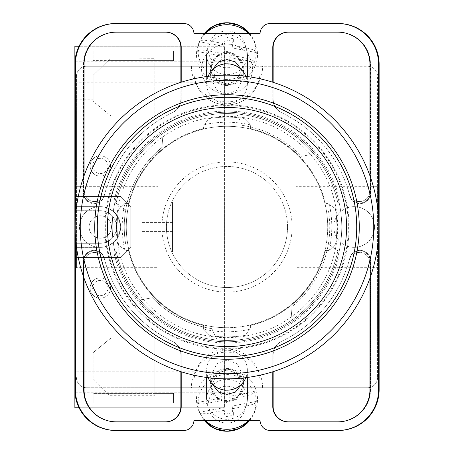 <?xml version="1.0" encoding="UTF-8"?>
<svg xmlns="http://www.w3.org/2000/svg" width="454" height="454" viewBox="0 0 454 454"><rect width="100%" height="100%" fill="white"/><g stroke="black" fill="none" stroke-linecap="round" stroke-linejoin="round"><path stroke-width="0.34" stroke-dasharray="2.27 1.7" d="M348.371 227A121.371 121.371 0 0 1 227 348.371A121.371 121.371 0 0 1 105.629 227A121.371 121.371 0 0 1 227 105.629A121.371 121.371 0 0 1 348.371 227M112.24 227A114.76 114.76 0 0 0 227 341.76A114.76 114.76 0 0 0 341.76 227A114.76 114.76 0 0 0 227 112.24A114.76 114.76 0 0 0 112.24 227A114.76 114.76 0 0 0 227 341.76A114.76 114.76 0 0 0 341.76 227A114.76 114.76 0 0 0 227 112.24A114.76 114.76 0 0 0 112.24 227M227 401.398A16.787 16.48 180 0 1 210.213 384.924A16.787 16.48 180 0 1 227 368.444A16.787 16.48 180 0 1 243.787 384.924A16.787 16.48 180 0 1 227 401.398M242.952 382.603L243.787 377.28L237.073 363.597L227 360.181L216.927 363.597L210.213 377.28L211.048 382.603M227 85.556A16.787 16.48 0 0 1 210.213 69.076A16.787 16.48 0 0 1 227 52.602A16.787 16.48 0 0 1 243.787 69.076A16.787 16.48 0 0 1 227 85.556M211.048 71.397L210.213 76.72L216.927 90.403L227 93.819L237.073 90.403L243.787 76.72L242.952 71.397M227 44.112A25.435 24.964 180 0 0 201.565 69.076A25.435 24.964 180 0 0 227 94.046A25.435 24.964 180 0 0 252.435 69.076A25.435 24.964 180 0 0 227 44.112A25.435 24.964 180 0 0 201.565 69.076A25.435 24.964 180 0 0 227 94.046A25.435 24.964 180 0 0 252.435 69.076A25.435 24.964 180 0 0 227 44.112M113.835 252.39L116.082 250.784A113.438 113.438 0 0 0 337.918 250.784L328.344 243.957A102.757 102.757 0 0 1 290.969 307.415A102.757 102.757 0 0 0 328.344 210.043A102.757 102.757 0 0 1 328.344 243.957L337.918 250.784A113.438 113.438 0 0 1 140.104 299.918L152.47 297.733A102.757 102.757 0 0 0 211.808 328.628L217.114 340.006L211.808 328.628A102.757 102.757 0 0 1 152.47 297.733L140.104 299.918A113.438 113.438 0 0 1 116.082 250.784L113.835 252.39A115.98 115.98 0 0 0 340.165 252.39M227 402.55L217.415 399.293L211.031 386.28L217.415 373.262L227 370.01L236.585 373.262L242.969 386.28L236.585 399.293L227 402.55M227 400.598A15.969 15.68 180 0 1 211.031 384.924A15.969 15.68 180 0 1 227 369.244A15.969 15.68 180 0 1 242.969 384.924A15.969 15.68 180 0 1 227 400.598M227 83.99L217.415 80.738L211.031 67.72L217.415 54.707L227 51.45L236.585 54.707L242.969 67.72L236.585 80.738L227 83.99M227 53.402A15.969 15.68 180 0 0 211.031 69.076A15.969 15.68 180 0 0 227 84.756A15.969 15.68 180 0 0 242.969 69.076A15.969 15.68 180 0 0 227 53.402M113.835 201.61L125.656 210.043A102.757 102.757 0 0 1 163.031 146.585A102.757 102.757 0 0 0 125.656 243.957A102.757 102.757 0 0 1 125.656 210.043L116.082 203.216A113.438 113.438 0 0 1 337.918 203.216L340.165 201.61A115.98 115.98 0 0 0 113.835 201.61L116.082 203.216A113.438 113.438 0 0 1 313.896 154.082L301.53 156.267A102.757 102.757 0 0 0 242.192 125.372L236.886 113.994L242.192 125.372A102.757 102.757 0 0 1 301.53 156.267L313.896 154.082A113.438 113.438 0 0 1 337.918 203.216L340.165 201.61M337.895 430.477A40.695 40.695 0 0 0 378.591 389.782A40.695 40.695 0 0 1 337.895 430.477L338.44 430.477A40.695 40.695 0 0 0 379.135 389.782L379.135 64.218A40.695 40.695 0 0 0 338.44 23.523L337.895 23.523A40.695 40.695 0 0 1 378.591 64.218L378.591 389.782A40.695 40.695 0 0 1 337.895 430.477L270.238 430.477A10.175 10.175 0 0 1 260.063 420.302L193.937 420.302L193.937 382.149A33.063 33.063 0 0 1 227 349.086A33.063 33.063 0 0 1 260.063 382.149L260.063 420.302L260.063 382.149A33.063 33.063 0 0 0 227 349.086A33.063 33.063 0 0 0 193.937 382.149L193.937 420.302A10.175 10.175 0 0 1 183.762 430.477L116.105 430.477A40.695 40.695 0 0 1 75.409 389.782A40.695 40.695 0 0 0 116.105 430.477A40.695 40.695 0 0 1 75.409 389.782L75.409 64.218A40.695 40.695 0 0 1 116.105 23.523L115.56 23.523A40.695 40.695 0 0 0 74.865 64.218L74.865 389.782A40.695 40.695 0 0 0 115.56 430.477L116.105 430.477M337.895 23.523A40.695 40.695 0 0 1 378.591 64.218L378.591 389.782L378.591 64.218A40.695 40.695 0 0 0 337.895 23.523L270.238 23.523A10.175 10.175 0 0 0 260.063 33.698L260.063 71.851A33.063 33.063 0 0 1 227 104.914A33.063 33.063 0 0 1 193.937 71.851L193.937 33.698A10.175 10.175 0 0 0 183.762 23.523L116.105 23.523A40.695 40.695 0 0 0 75.409 64.218A40.695 40.695 0 0 1 116.105 23.523M260.063 33.698L193.937 33.698L193.937 71.851A33.063 33.063 0 0 0 227 104.914A33.063 33.063 0 0 0 260.063 71.851L260.063 33.698M369.942 278.228L369.942 262.979A10.538 10.538 0 0 0 349.228 260.216A126.66 126.66 0 0 1 281.48 341.346A15.26 15.26 0 0 0 272.78 355.124L272.78 371.775M181.22 371.775L181.22 355.124A15.26 15.26 0 0 0 172.52 341.346A126.66 126.66 0 0 1 104.772 260.216A10.538 10.538 0 0 0 84.058 262.979L84.058 278.228M272.78 82.225L272.78 98.876A15.26 15.26 0 0 0 281.48 112.654A126.66 126.66 0 0 1 349.228 193.784A10.538 10.538 0 0 0 369.942 191.021L369.942 175.772M84.058 175.772L84.058 191.021A10.538 10.538 0 0 0 104.772 193.784A126.66 126.66 0 0 1 172.52 112.654A15.26 15.26 0 0 0 181.22 98.876L181.22 82.225M75.409 235.791L75.409 218.209M378.591 218.209L378.591 235.791M288.404 32.172L288.04 32.172A15.26 15.26 0 0 0 272.78 47.432L272.78 98.876A15.26 15.26 0 0 0 281.48 112.654A126.66 126.66 0 0 1 281.701 112.757A126.66 126.66 0 0 1 281.798 112.808A15.26 15.26 0 0 1 273.143 99.046L273.143 47.432A15.26 15.26 0 0 1 288.404 32.172L338.44 32.172A32.047 32.047 0 0 1 370.487 64.218L370.487 193.092A10.538 10.538 0 0 1 349.733 195.697A126.66 126.66 0 0 0 349.586 195.118A10.538 10.538 0 0 0 370.328 192.462L370.328 64.218A32.047 32.047 0 0 0 338.275 32.172L337.895 32.172A32.047 32.047 0 0 1 369.942 64.218L369.942 191.021A10.538 10.538 0 0 1 349.228 193.784A126.66 126.66 0 0 1 349.586 195.118A10.538 10.538 0 0 0 370.328 192.462L370.328 64.218A32.047 32.047 0 0 0 338.275 32.172L338.44 32.172A32.047 32.047 0 0 1 370.487 64.218L370.487 193.092A10.538 10.538 0 0 1 349.733 195.697A126.66 126.66 0 0 0 281.798 112.808A15.26 15.26 0 0 1 273.143 99.046L273.143 82.339M163.031 146.585L161.936 134.078L163.031 146.585M290.969 307.415L292.064 319.922L290.969 307.415M115.725 421.828A32.047 32.047 0 0 1 83.672 389.782L83.672 261.538A10.538 10.538 0 0 1 104.414 258.882A126.66 126.66 0 0 1 104.267 258.303A10.538 10.538 0 0 0 83.513 260.908L83.513 389.782A32.047 32.047 0 0 0 115.56 421.828L116.105 421.828A32.047 32.047 0 0 1 84.058 389.782L84.058 262.979A10.538 10.538 0 0 1 104.772 260.216A126.66 126.66 0 0 1 104.414 258.882A10.538 10.538 0 0 0 83.672 261.538L83.672 389.782A32.047 32.047 0 0 0 115.725 421.828M104.414 195.118A10.538 10.538 0 0 1 83.672 192.462L83.672 64.218A32.047 32.047 0 0 1 115.725 32.172L116.105 32.172A32.047 32.047 0 0 0 84.058 64.218L84.058 191.021A10.538 10.538 0 0 0 104.772 193.784A126.66 126.66 0 0 0 104.414 195.118A10.538 10.538 0 0 1 83.672 192.462L83.672 64.218A32.047 32.047 0 0 1 115.725 32.172L165.96 32.172A15.26 15.26 0 0 1 181.22 47.432L181.22 98.876A15.26 15.26 0 0 1 172.52 112.654A126.66 126.66 0 0 0 172.299 112.757A126.66 126.66 0 0 0 172.202 112.808A126.66 126.66 0 0 0 104.267 195.697A126.66 126.66 0 0 1 104.414 195.118M104.267 195.697A10.538 10.538 0 0 1 83.513 193.092L83.513 64.218A32.047 32.047 0 0 1 115.56 32.172A32.047 32.047 0 0 0 83.513 64.218L83.513 193.092A10.538 10.538 0 0 0 104.267 195.697M338.44 421.828L337.895 421.828A32.047 32.047 0 0 0 369.942 389.782L369.942 262.979A10.538 10.538 0 0 0 349.228 260.216A126.66 126.66 0 0 0 349.586 258.882A10.538 10.538 0 0 1 370.328 261.538L370.328 389.782A32.047 32.047 0 0 1 338.275 421.828A32.047 32.047 0 0 0 370.328 389.782L370.328 261.538A10.538 10.538 0 0 0 349.586 258.882A126.66 126.66 0 0 0 349.733 258.303A10.538 10.538 0 0 1 370.487 260.908L370.487 389.782A32.047 32.047 0 0 1 338.44 421.828L288.04 421.828A15.26 15.26 0 0 1 272.78 406.568L272.78 355.124A15.26 15.26 0 0 1 281.48 341.346A126.66 126.66 0 0 0 281.701 341.243A126.66 126.66 0 0 0 281.798 341.192A126.66 126.66 0 0 0 349.733 258.303A10.538 10.538 0 0 1 370.487 260.908L370.487 389.782A32.047 32.047 0 0 1 338.44 421.828M165.597 421.828A15.26 15.26 0 0 0 180.857 406.568L180.857 354.954A15.26 15.26 0 0 0 172.202 341.192A126.66 126.66 0 0 1 104.267 258.303A10.538 10.538 0 0 0 83.513 260.908L83.513 389.782A32.047 32.047 0 0 0 115.56 421.828L165.96 421.828A15.26 15.26 0 0 0 181.22 406.568L181.22 355.124A15.26 15.26 0 0 0 172.52 341.346A126.66 126.66 0 0 1 172.299 341.243A126.66 126.66 0 0 1 172.202 341.192A15.26 15.26 0 0 1 180.857 354.954L180.857 371.661M165.704 32.172A15.26 15.26 0 0 1 180.964 47.432L180.964 98.995A15.26 15.26 0 0 1 172.299 112.757A15.26 15.26 0 0 0 180.964 98.995L180.964 82.305M288.296 32.172A15.26 15.26 0 0 0 273.036 47.432L273.036 98.995A15.26 15.26 0 0 0 281.701 112.757A15.26 15.26 0 0 1 273.036 98.995L273.036 82.305M165.704 421.828A15.26 15.26 0 0 0 180.964 406.568L180.964 355.005A15.26 15.26 0 0 0 172.299 341.243A15.26 15.26 0 0 1 180.964 355.005L180.964 371.695M115.725 23.523A40.695 40.695 0 0 0 75.029 64.218L75.029 389.782A40.695 40.695 0 0 0 115.725 430.477M338.275 23.523A40.695 40.695 0 0 1 378.971 64.218L378.971 389.782A40.695 40.695 0 0 1 338.275 430.477M288.296 421.828A15.26 15.26 0 0 1 273.036 406.568L273.036 355.005A15.26 15.26 0 0 1 281.701 341.243A15.26 15.26 0 0 0 273.036 355.005L273.036 371.695M288.404 421.828A15.26 15.26 0 0 1 273.143 406.568L273.143 354.954A15.26 15.26 0 0 1 281.798 341.192A15.26 15.26 0 0 0 273.143 354.954L273.143 371.661M165.597 32.172A15.26 15.26 0 0 1 180.857 47.432L180.857 99.046A15.26 15.26 0 0 1 172.202 112.808A15.26 15.26 0 0 0 180.857 99.046L180.857 82.339M245.875 377.666A20.345 19.976 0 0 0 247.345 370.203A20.345 19.976 0 0 0 246.976 366.395A20.345 19.976 0 0 0 227 350.233A20.345 19.976 0 0 0 206.655 370.203A20.345 19.976 0 0 0 207.024 374.017A20.345 19.976 0 0 0 208.125 377.666M249.796 420.302A28.886 28.358 0 0 0 252.793 415.654A28.886 28.358 0 0 0 255.88 402.465L256.317 401.438A29.317 28.784 0 0 0 255.784 396.45A29.317 28.784 0 0 0 254.376 391.632L230.116 396.263L230.116 398.981L243.747 396.382C249.507 395.196 252.906 393.959 253.939 392.659A28.886 28.358 0 0 0 221.49 375.055A28.886 28.358 0 0 0 198.12 403.311L197.683 402.448A29.317 28.784 0 0 0 198.216 407.437A29.317 28.784 0 0 0 199.624 412.255L200.061 413.117A28.886 28.358 0 0 0 201.207 415.654A28.886 28.358 0 0 0 204.204 420.302M205.208 420.302A30.52 29.958 180 0 1 199.743 412.805A30.52 29.958 180 0 1 197.042 405.042A30.52 29.958 180 0 1 221.177 369.914A30.52 29.958 180 0 1 256.958 393.607A30.52 29.958 180 0 1 254.257 412.805A30.52 29.958 180 0 1 248.792 420.302M253.939 392.659L254.376 391.632M207.024 403.135A20.345 19.976 180 0 1 206.655 399.321A20.345 19.976 180 0 1 225.048 379.442A20.345 19.976 180 0 1 246.976 395.513A20.345 19.976 180 0 1 247.345 399.321A20.345 19.976 180 0 1 228.952 419.207A20.345 19.976 180 0 1 207.024 403.135M230.116 398.981L228.827 392.472L220.655 394.032L221.944 400.541L208.312 403.141A18.75 18.404 180 0 1 223.425 386.592A18.75 18.404 180 0 1 243.747 396.382M198.12 403.311C199.153 404.213 202.552 404.156 208.312 403.141M199.624 412.255L223.884 407.624L225.173 414.133L225.173 416.851L223.884 410.342L210.253 412.941C204.499 413.963 201.099 414.02 200.061 413.117M225.173 416.851L233.345 415.291L232.056 408.782L245.688 406.182A18.75 18.404 180 0 1 230.575 422.731A18.75 18.404 180 0 1 210.253 412.941M255.88 402.465C254.842 403.765 251.448 405.002 245.688 406.182M230.116 396.263L228.827 389.753L228.827 392.472M197.683 402.448L221.944 397.823L220.655 391.314L228.827 389.753M220.655 391.314L220.655 394.032M221.944 397.823L221.944 400.541M223.884 407.624L223.884 410.342M225.173 414.133L233.345 412.572L233.345 415.291M233.345 412.572L232.056 406.063L232.056 408.782M256.317 401.438L232.056 406.063M245.875 76.334A20.345 19.976 0 0 1 247.345 83.797A20.345 19.976 0 0 1 246.976 87.605A20.345 19.976 0 0 1 227 103.767A20.345 19.976 0 0 1 206.655 83.797A20.345 19.976 0 0 1 207.024 79.983A20.345 19.976 0 0 1 208.125 76.334M253.939 61.341L254.376 62.368L230.116 57.737L230.116 55.019L243.747 57.618C249.507 58.804 252.906 60.041 253.939 61.341A28.886 28.358 0 0 1 221.49 78.945A28.886 28.358 0 0 1 198.12 50.689L197.683 51.552A29.317 28.784 0 0 1 198.216 46.563A29.317 28.784 0 0 1 199.624 41.745L200.061 40.883A28.886 28.358 0 0 1 201.207 38.346A28.886 28.358 0 0 1 204.204 33.698M205.208 33.698A30.52 29.958 180 0 0 199.743 41.195A30.52 29.958 180 0 0 197.042 48.958A30.52 29.958 180 0 0 221.177 84.086A30.52 29.958 180 0 0 256.958 60.393A30.52 29.958 180 0 0 254.257 41.195A30.52 29.958 180 0 0 248.792 33.698M249.796 33.698A28.886 28.358 0 0 1 252.793 38.346A28.886 28.358 0 0 1 255.88 51.535L256.317 52.562A29.317 28.784 0 0 1 255.784 57.55A29.317 28.784 0 0 1 254.376 62.368M246.976 58.487A20.345 19.976 180 0 0 247.345 54.679A20.345 19.976 180 0 0 228.952 34.793A20.345 19.976 180 0 0 207.024 50.865A20.345 19.976 180 0 0 206.655 54.679A20.345 19.976 180 0 0 225.048 74.558A20.345 19.976 180 0 0 246.976 58.487M198.12 50.689C199.153 49.787 202.552 49.844 208.312 50.859L221.944 53.459L220.655 59.968L228.827 61.528L230.116 55.019M223.884 43.658L223.884 46.376L225.173 39.867L225.173 37.149L223.884 43.658L210.253 41.059C204.499 40.037 201.099 39.98 200.061 40.883M255.88 51.535C254.842 50.235 251.448 48.998 245.688 47.818L232.056 45.218L233.345 38.709L225.173 37.149M230.116 57.737L228.827 64.247L228.827 61.528M197.683 51.552L221.944 56.177L220.655 62.686L220.655 59.968M220.655 62.686L228.827 64.247M221.944 56.177L221.944 53.459M223.884 46.376L199.624 41.745M225.173 39.867L233.345 41.428L233.345 38.709M233.345 41.428L232.056 47.937L232.056 45.218M256.317 52.562L232.056 47.937M110.475 165.96A10.175 10.175 0 0 0 100.3 155.784A10.175 10.175 0 0 0 90.125 165.96A10.175 10.175 0 0 0 100.3 176.129A10.175 10.175 0 0 0 110.475 165.96A10.175 10.175 0 0 0 100.3 155.784A10.175 10.175 0 0 0 90.125 165.96A10.175 10.175 0 0 0 100.3 176.129A10.175 10.175 0 0 0 110.475 165.96A10.175 10.175 0 0 1 100.3 176.129A10.175 10.175 0 0 1 90.125 165.96A10.175 10.175 0 0 1 100.3 155.784A10.175 10.175 0 0 1 110.475 165.96A10.175 10.175 0 0 0 100.3 155.784A10.175 10.175 0 0 0 90.125 165.96A10.175 10.175 0 0 0 100.3 176.129A10.175 10.175 0 0 0 110.475 165.96A10.175 10.175 0 0 0 100.3 155.784A10.175 10.175 0 0 0 90.125 165.96M110.475 288.04A10.175 10.175 0 0 0 100.3 277.871A10.175 10.175 0 0 0 90.125 288.04A10.175 10.175 0 0 0 100.3 298.216A10.175 10.175 0 0 0 110.475 288.04A10.175 10.175 0 0 0 100.3 277.871A10.175 10.175 0 0 0 90.125 288.04A10.175 10.175 0 0 0 100.3 298.216A10.175 10.175 0 0 0 110.475 288.04A10.175 10.175 0 0 1 100.3 298.216A10.175 10.175 0 0 1 90.125 288.04A10.175 10.175 0 0 1 100.3 277.871A10.175 10.175 0 0 1 110.475 288.04A10.175 10.175 0 0 0 100.3 277.871A10.175 10.175 0 0 0 90.125 288.04A10.175 10.175 0 0 0 100.3 298.216A10.175 10.175 0 0 0 110.475 288.04A10.175 10.175 0 0 0 100.3 277.871A10.175 10.175 0 0 0 90.125 288.04M224.418 354.863L224.418 46.234L224.418 407.766L224.418 354.863L154.876 354.863L154.876 337.895L111.128 337.895L93.178 352.582L93.178 354.863L74.865 354.863L74.865 206.655L100.3 206.655A20.345 20.345 0 0 1 120.645 227A20.345 20.345 0 0 1 100.3 247.345A20.345 20.345 0 0 0 120.645 227A20.345 20.345 0 0 0 100.3 206.655L74.865 206.655L74.865 46.234L224.418 46.234L79.058 46.234M111.491 227A11.191 11.191 0 0 0 100.3 215.809A11.191 11.191 0 0 0 89.109 227A11.191 11.191 0 0 1 100.3 215.809A11.191 11.191 0 0 1 111.491 227A11.191 11.191 0 0 1 100.3 238.191A11.191 11.191 0 0 1 89.109 227A11.191 11.191 0 0 0 100.3 238.191A11.191 11.191 0 0 0 111.491 227M172.531 202.075L142.011 202.075L142.011 251.925L142.011 202.075L172.531 202.075L172.531 251.925L142.011 251.925L142.011 202.075L172.531 202.075L172.531 251.925L142.011 251.925L142.011 202.075L172.531 202.075L172.531 251.925L142.011 251.925L172.531 251.925L172.531 202.075M206.105 99.137L206.105 82.861L224.418 82.861L206.105 82.861L206.105 99.137L93.178 99.137L93.178 101.412L111.128 116.099L93.178 101.412L93.178 75.262L109.709 58.992L154.865 58.719L154.865 116.099L111.128 116.099L154.865 116.099L154.865 60.586L173.553 60.586L93.178 60.586L108.092 60.586L109.709 58.992L154.865 58.719L154.865 60.586L108.092 60.586L93.178 75.262L93.178 99.137L74.865 99.137M224.418 99.137L154.865 99.137M120.645 257.52L74.865 257.52L120.645 257.52L130.82 247.345L130.82 206.655L120.645 196.48L74.865 196.48L120.645 196.48L130.82 206.655L130.82 247.345L120.645 257.52M173.553 60.586L173.553 50.831L93.178 50.831L93.178 60.586L93.178 50.831L173.553 50.831L173.553 60.586M154.876 354.863L154.876 395.275L154.876 393.414L173.553 393.414L173.553 403.169L93.178 403.169L93.178 393.414L93.178 403.169L173.553 403.169L173.553 393.414L93.178 393.414L154.876 393.414L154.876 337.895L111.128 337.895L93.178 352.582L93.178 378.727L93.178 354.863L93.178 371.139L93.178 354.863L206.105 354.863L206.105 371.139L224.418 371.139L206.105 371.139L206.105 354.863M93.178 378.727L109.437 395.275L154.876 395.275L109.437 395.275L93.178 378.727M79.058 407.766L224.418 407.766L74.865 407.766L74.865 354.863M224.418 82.168L74.865 82.168L74.865 371.832L224.418 371.832M93.178 99.137L93.178 99.829L74.865 99.829L93.178 99.829L93.178 82.861L93.178 99.137M100.3 210.724L74.865 210.724L100.3 210.724A16.276 16.276 0 0 1 116.576 227A16.276 16.276 0 0 1 100.3 243.276L74.865 243.276L100.3 243.276A16.276 16.276 0 0 0 116.576 227A16.276 16.276 0 0 0 100.3 210.724M74.865 371.139L93.178 371.139L74.865 371.139M224.418 392.228L74.938 392.228M74.865 82.861L93.178 82.861L74.865 82.861M224.418 61.772L74.938 61.772M100.3 247.345L74.865 247.345L100.3 247.345M227 94.744A132.256 132.256 0 0 0 94.744 227A132.256 132.256 0 0 0 227 359.256A132.256 132.256 0 0 0 359.256 227A132.256 132.256 0 0 0 227 94.744M227 331.789A104.789 104.789 0 0 1 203.602 329.144L209.862 335.534A109.874 109.874 0 0 0 245.518 335.307L249.314 329.388A104.789 104.789 0 0 1 227 331.789M250.398 124.856L244.138 118.466A109.874 109.874 0 0 0 208.482 118.693L204.686 124.612A104.789 104.789 0 0 1 250.398 124.856L250.398 128.51A101.231 101.231 0 0 1 325.49 203.602L327.697 203.602L329.388 204.686A104.789 104.789 0 0 1 329.144 250.398L325.49 250.398A101.231 101.231 0 0 1 250.398 325.49L250.398 327.697L250.398 325.49A101.231 101.231 0 0 0 325.49 250.398L329.269 250.398L335.534 244.138A109.874 109.874 0 0 0 335.307 208.482L327.697 203.602L325.49 203.602A101.231 101.231 0 0 0 250.398 128.51L250.398 124.731L244.138 118.466A109.874 109.874 0 0 0 208.482 118.693L204.686 124.612M227 378.84A151.84 151.84 0 0 0 378.84 227A151.84 151.84 0 0 0 227 75.16A151.84 151.84 0 0 0 75.16 227A151.84 151.84 0 0 0 227 378.84M227 349.086A122.086 122.086 0 0 0 349.086 227A122.086 122.086 0 0 0 227 104.914A122.086 122.086 0 0 0 104.914 227A122.086 122.086 0 0 0 227 349.086A122.086 122.086 0 0 0 349.086 227A122.086 122.086 0 0 0 227 104.914A122.086 122.086 0 0 0 104.914 227A122.086 122.086 0 0 0 227 349.086M227 337.64A110.64 110.64 0 0 0 337.64 227A110.64 110.64 0 0 0 227 116.36A110.64 110.64 0 0 0 116.36 227A110.64 110.64 0 0 0 227 337.64A110.64 110.64 0 0 0 337.64 227A110.64 110.64 0 0 0 227 116.36A110.64 110.64 0 0 0 116.36 227A110.64 110.64 0 0 0 227 337.64M227 327.72A100.72 100.72 0 0 0 327.72 227A100.72 100.72 0 0 0 227 126.28A100.72 100.72 0 0 1 327.72 227A100.72 100.72 0 0 1 227 327.72A100.72 100.72 0 0 1 126.28 227A100.72 100.72 0 0 1 227 126.28A100.72 100.72 0 0 0 126.28 227A100.72 100.72 0 0 0 227 327.72M128.51 203.602A101.231 101.231 0 0 1 203.602 128.51L203.602 126.303L203.602 128.51A101.231 101.231 0 0 0 128.51 203.602L124.731 203.602L118.466 209.862A109.874 109.874 0 0 0 118.693 245.518L124.612 249.314A104.789 104.789 0 0 1 124.856 203.602L128.51 203.602M203.602 329.144L203.602 325.49A101.231 101.231 0 0 1 128.51 250.398L126.303 250.398L128.51 250.398A101.231 101.231 0 0 0 203.602 325.49L203.602 329.269L209.862 335.534A109.874 109.874 0 0 0 245.518 335.307L249.314 329.388M124.856 203.602L118.466 209.862A109.874 109.874 0 0 0 118.693 245.518L124.612 249.314M329.144 250.398L335.534 244.138A109.874 109.874 0 0 0 335.307 208.482L329.388 204.686M227 356.713A129.713 129.713 0 0 0 356.713 227A129.713 129.713 0 0 0 227 97.287A129.713 129.713 0 0 0 97.287 227A129.713 129.713 0 0 0 227 356.713M374.522 227A20.345 20.345 0 0 1 373.875 232.085L334.473 232.085A20.345 20.345 0 0 1 354.171 206.655A20.345 20.345 0 0 1 374.522 227A20.345 20.345 0 0 1 354.171 247.345A20.345 20.345 0 0 1 334.473 221.915L373.875 221.915A20.345 20.345 0 0 0 334.473 221.915L373.875 221.915A20.345 20.345 0 0 1 374.522 227M334.473 232.085A20.345 20.345 0 0 0 373.875 232.085L334.473 232.085M120.174 227A20.345 20.345 0 0 1 119.527 232.085L80.125 232.085A20.345 20.345 0 0 1 99.829 206.655A20.345 20.345 0 0 1 120.174 227A20.345 20.345 0 0 1 99.829 247.345A20.345 20.345 0 0 1 80.125 221.915L119.527 221.915A20.345 20.345 0 0 0 80.125 221.915L119.527 221.915A20.345 20.345 0 0 1 120.174 227M80.125 232.085A20.345 20.345 0 0 0 119.527 232.085L80.125 232.085M287.535 227A60.535 60.535 0 0 0 227 166.465A60.535 60.535 0 0 0 166.465 227A60.535 60.535 0 0 1 227 166.465A60.535 60.535 0 0 1 287.535 227A60.535 60.535 0 0 1 227 287.535A60.535 60.535 0 0 1 166.465 227A60.535 60.535 0 0 0 227 287.535A60.535 60.535 0 0 0 287.535 227M161.891 227A65.109 65.109 0 0 0 227 292.109A65.109 65.109 0 0 0 292.109 227A65.109 65.109 0 0 0 227 161.891A65.109 65.109 0 0 0 161.891 227A65.109 65.109 0 0 0 227 292.109A65.109 65.109 0 0 0 292.109 227A65.109 65.109 0 0 0 227 161.891A65.109 65.109 0 0 0 161.891 227M377.569 186.305L377.569 76.431A10.175 10.175 0 0 0 367.399 66.256L243.917 66.256L367.399 66.256A10.175 10.175 0 0 1 377.569 76.431L377.569 377.569L377.569 186.305L296.184 186.305L296.184 267.695L377.569 267.695L296.184 267.695L296.184 186.305L377.569 186.305M377.569 377.569A10.175 10.175 0 0 1 367.399 387.744A10.175 10.175 0 0 0 377.569 377.569M243.917 387.744L367.399 387.744L243.917 387.744A16.917 16.917 0 0 0 227 370.827A16.917 16.917 0 0 0 210.083 387.744L86.6 387.744L210.083 387.744M86.6 387.744A10.175 10.175 0 0 1 76.431 377.569A10.175 10.175 0 0 0 86.6 387.744M76.431 267.695L76.431 76.431L76.431 186.305L157.816 186.305L157.816 267.695L76.431 267.695L76.431 186.305L157.816 186.305L157.816 267.695L76.431 267.695M76.431 76.431A10.175 10.175 0 0 1 86.6 66.256A10.175 10.175 0 0 0 76.431 76.431M210.083 66.256L86.6 66.256L210.083 66.256A16.917 16.917 0 0 0 227 83.173A16.917 16.917 0 0 0 243.917 66.256M191.389 66.256A35.611 35.611 0 0 0 227 101.861A35.611 35.611 0 0 0 262.611 66.256M262.611 387.744A35.611 35.611 0 0 0 227 352.139A35.611 35.611 0 0 0 191.389 387.744M116.082 203.216A113.438 113.438 0 0 1 337.918 203.216M337.918 250.784A113.438 113.438 0 0 1 116.082 250.784M208.312 50.859A18.75 18.404 180 0 0 223.425 67.408A18.75 18.404 180 0 0 243.747 57.618M245.688 47.818A18.75 18.404 180 0 0 230.575 31.269A18.75 18.404 180 0 0 210.253 41.059M92.667 288.04A7.633 7.633 0 0 0 100.3 295.673A7.633 7.633 0 0 0 107.927 288.04A7.633 7.633 0 0 0 100.3 280.413A7.633 7.633 0 0 0 92.667 288.04M92.667 165.96A7.633 7.633 0 0 0 100.3 173.587A7.633 7.633 0 0 0 107.927 165.96A7.633 7.633 0 0 0 100.3 158.327A7.633 7.633 0 0 0 92.667 165.96M172.531 231.404L142.011 231.404M172.531 222.596L142.011 222.596M210.213 377.28L210.213 384.924M210.213 76.72L210.213 69.076M211.031 384.924L211.031 386.28M211.031 69.076L211.031 67.72M242.969 69.076L242.969 67.72M242.969 384.924L242.969 386.28M243.787 76.72L243.787 69.076M243.787 377.28L243.787 384.924M206.655 370.203L206.655 377.473M247.345 370.203L247.345 377.473M249.808 420.302L254.257 412.805M204.192 420.302L199.743 412.805M204.192 33.698L199.743 41.195M249.808 33.698L254.257 41.195M247.345 83.797L247.345 76.527M206.655 83.797L206.655 76.527"/><path stroke-width="0.68" d="M211.048 382.603L218.658 392.12L227 394.378L235.342 392.12L242.952 382.603M242.952 71.397L235.342 61.88L227 59.622L218.658 61.88L211.048 71.397M378.591 235.791L378.591 389.782A40.695 40.695 0 0 1 337.895 430.477L270.238 430.477A10.175 10.175 0 0 1 260.063 420.302L193.937 420.302A10.175 10.175 0 0 1 183.762 430.477L116.105 430.477A40.695 40.695 0 0 1 75.409 389.782L75.409 235.791M75.409 218.209L75.409 64.218A40.695 40.695 0 0 1 116.105 23.523L183.762 23.523A10.175 10.175 0 0 1 193.937 33.698L260.063 33.698A10.175 10.175 0 0 1 270.238 23.523L337.895 23.523A40.695 40.695 0 0 1 378.591 64.218L378.591 218.209M369.942 278.228L369.942 389.782A32.047 32.047 0 0 1 337.895 421.828L288.04 421.828A15.26 15.26 0 0 1 272.78 406.568L272.78 371.775M181.22 371.775L181.22 406.568A15.26 15.26 0 0 1 165.96 421.828L116.105 421.828A32.047 32.047 0 0 1 84.058 389.782L84.058 278.228M369.942 175.772L369.942 64.218A32.047 32.047 0 0 0 337.895 32.172L288.04 32.172A15.26 15.26 0 0 0 272.78 47.432L272.78 82.225M181.22 82.225L181.22 47.432A15.26 15.26 0 0 0 165.96 32.172L116.105 32.172A32.047 32.047 0 0 0 84.058 64.218L84.058 175.772M116.105 23.523L115.56 23.523A40.695 40.695 0 0 0 74.865 64.218L74.865 389.782A40.695 40.695 0 0 0 115.56 430.477L116.105 430.477M337.895 430.477L338.44 430.477A40.695 40.695 0 0 0 379.135 389.782L379.135 64.218A40.695 40.695 0 0 0 338.44 23.523L337.895 23.523M338.275 23.523A40.695 40.695 0 0 1 378.971 64.218L378.971 389.782A40.695 40.695 0 0 1 338.275 430.477M115.725 430.477A40.695 40.695 0 0 1 75.029 389.782L75.029 64.218A40.695 40.695 0 0 1 115.725 23.523M165.704 32.172A15.26 15.26 0 0 1 180.964 47.432L180.964 82.305M273.036 82.305L273.036 47.432A15.26 15.26 0 0 1 288.296 32.172M180.964 371.695L180.964 406.568A15.26 15.26 0 0 1 165.704 421.828M273.036 371.695L273.036 406.568A15.26 15.26 0 0 0 288.296 421.828M180.857 371.661L180.857 406.568A15.26 15.26 0 0 1 165.597 421.828M288.404 421.828A15.26 15.26 0 0 1 273.143 406.568L273.143 371.661M165.597 32.172A15.26 15.26 0 0 1 180.857 47.432L180.857 82.339M273.143 82.339L273.143 47.432A15.26 15.26 0 0 1 288.404 32.172M208.125 377.666A20.345 19.976 0 0 0 227 390.179A20.345 19.976 0 0 0 245.875 377.666M248.792 420.302A30.52 29.958 180 0 1 205.208 420.302M208.125 76.334A20.345 19.976 0 0 1 227 63.821A20.345 19.976 0 0 1 245.875 76.334M248.792 33.698A30.52 29.958 180 0 0 205.208 33.698M74.865 371.832L74.865 407.766L79.058 407.766M79.058 46.234L74.865 46.234L74.865 82.168M227 75.16A151.84 151.84 0 0 1 378.84 227A151.84 151.84 0 0 1 227 378.84A151.84 151.84 0 0 1 75.16 227A151.84 151.84 0 0 1 227 75.16A151.84 151.84 0 0 0 75.16 227A151.84 151.84 0 0 0 227 378.84M227 94.744A132.256 132.256 0 0 0 94.744 227A132.256 132.256 0 0 0 227 359.256A132.256 132.256 0 0 0 359.256 227A132.256 132.256 0 0 0 227 94.744M227 97.287A129.713 129.713 0 0 1 356.713 227A129.713 129.713 0 0 1 227 356.713A129.713 129.713 0 0 1 97.287 227A129.713 129.713 0 0 1 227 97.287A129.713 129.713 0 0 0 97.287 227A129.713 129.713 0 0 0 227 356.713M204.204 420.302A28.886 28.358 0 0 0 249.796 420.302M204.204 33.698A28.886 28.358 0 0 1 249.796 33.698M227 373.756A146.756 146.756 0 0 0 373.756 227A146.756 146.756 0 0 0 227 80.245A146.756 146.756 0 0 0 80.245 227A146.756 146.756 0 0 0 227 373.756M227 346.544A119.544 119.544 0 0 0 346.544 227A119.544 119.544 0 0 0 227 107.456A119.544 119.544 0 0 0 107.456 227A119.544 119.544 0 0 0 227 346.544M206.655 377.473L206.655 399.321M247.345 377.473L247.345 399.321M204.192 420.302L214.316 428.406L227 431.3L239.684 428.406L249.808 420.302M247.345 76.527L247.345 54.679M206.655 76.527L206.655 54.679M204.192 33.698L214.316 25.594L227 22.7L239.684 25.594L249.808 33.698"/></g></svg>
